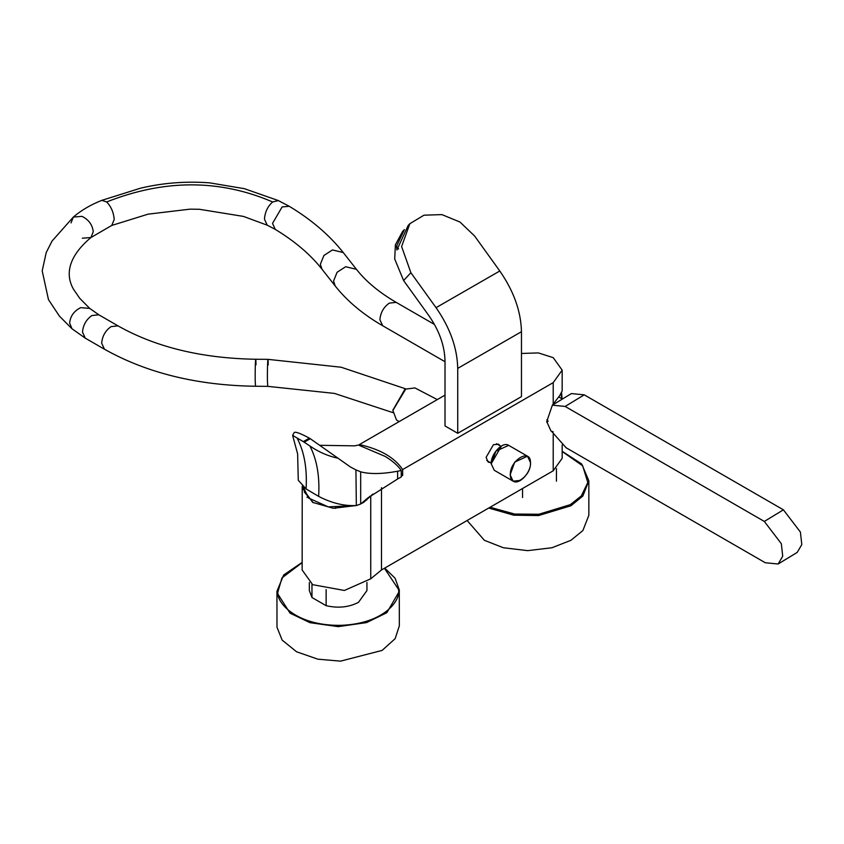 <?xml version="1.0" encoding="UTF-8"?>
<svg xmlns="http://www.w3.org/2000/svg" width="844" height="844" viewBox="0 0 844 844"><rect width="100%" height="100%" fill="white"/><g stroke="black" fill="none" stroke-linecap="round" stroke-linejoin="round"><path stroke-width="1.27" d="M302.226 486.292L302.141 569.995L312.681 584.692L344.373 590.462L370.748 578.794L381.488 569.953L553.21 470.804L562.178 458.313L562.178 444.999M445.01 395.129L359.386 444.566L359.386 445.358M500.049 445.769L498.582 444.197L493.402 444.714L486.091 457.385L488.233 462.122L490.322 462.607M401.248 476.248L402.662 475.425L402.662 469.549L553.21 382.627L562.178 370.136L553.21 357.645L538.377 352.919L521.465 353.467M562.178 370.136L562.178 390.899L559.709 395.604L552.377 405.131L546.743 421.631L550.995 431.031L553.21 431.843M302.141 487.695L312.681 502.391L333.296 508.288L356.78 505.472M361 503.752L363.595 502.391L372.974 494.046M371.993 494.763L370.748 496.494L370.748 578.794M402.662 475.425L401.248 473.357M402.662 469.549C394.623 457.532 380.201 449.208 359.386 444.566M370.094 496.188L362.941 502.76M313.335 502.76L304.273 491.946M366.18 499.437L366.707 500.017M335.574 508.426L335.574 507.645M530.475 462.681C530.792 447.51 509.438 460.434 510.377 474.845C510.071 490.016 531.414 477.092 530.475 462.681M522.541 497.517L522.541 488.507M309.337 582.466L309.337 590.568L311.963 597.499L326.132 605.686C338.117 608.418 348.91 607.3 358.5 602.331L366.94 590.568L366.94 582.466M311.963 584.259L311.963 597.499M326.132 605.686L326.132 589.587M499.796 270.998C513.753 291.074 520.97 311.32 521.465 331.703L521.465 396.627L457.722 433.31L445.01 425.946L445.01 361.021C444.672 345.723 439.26 330.553 428.763 315.487L403.601 280.535L410.88 272.717L436.042 307.67L499.796 270.998L474.634 236.035L460.012 222.056L441.918 214.608L423.983 215.188L409.846 223.692L401.617 246.532L410.88 272.717M521.465 331.703L457.722 368.385L457.722 433.31M457.722 368.385C457.269 347.992 450.042 327.757 436.042 307.67M398.558 249.022L396.543 246.226L404.403 229.579L402.556 231.509L395.393 244.813L394.707 259.002L403.601 280.535M396.543 246.226L396.912 249.961L408.053 225.675M399.128 421.62L396.458 419.922L392.893 410.448L405.711 389.095L414.931 387.923L437.287 399.592M392.914 410.1L404.656 389.77M562.03 398.832L561.608 392.703M783.411 509.829L800.418 532.1L801.8 544.602L797.211 552.398L778.136 564.003L782.715 556.207L781.333 543.705L764.326 521.434L565.142 406.439L552.303 405.173L571.388 393.578L584.227 394.834L783.411 509.829L764.326 521.434M551.501 431.295L566.113 447.753L765.286 562.748L778.136 564.003M561.809 398.695L560.996 393.758M546.754 422.084L548.051 421.494M353.246 505.704L328.232 506.864L308.419 497.981L303.481 487.252M397.619 471.247L397.619 478.991L368.068 497.77L360.683 504.026L360.683 471.828C369.841 474.275 382.153 474.075 397.619 471.247L401.248 470.456C397.904 465.593 392.523 460.898 385.096 456.382L358.415 445.041L354.733 445.854L320.224 445.305M303.281 441.612L292.604 435.388L294.345 432.413C295.896 431.674 300.907 433.605 309.389 438.173L303.281 441.612L304.188 442.161L310.297 438.722L338.033 458.229C328.147 456.14 318.779 452.067 309.917 446.012L304.188 442.161M309.389 438.173L310.297 438.722M309.917 446.012C316.933 459.621 319.834 476.406 318.642 496.377L306.077 488.929C307.269 468.979 304.368 452.205 297.373 438.606M318.642 496.377C331.608 503.129 344.173 506.178 356.337 505.524L355.925 469.897L350.355 466.932L338.033 458.229M355.925 469.897L360.683 471.828M292.604 435.388L297.615 453.829L298.28 480.268L306.077 488.929M356.337 505.524L360.683 504.026M397.619 478.991L401.248 476.944L401.248 470.456M467.122 520.505L484.382 540.308L503.351 547.745L527.658 550.647L551.965 547.745L570.924 540.308L582.877 530.549L588.848 515.325L588.848 480.785L582.877 496.008L570.924 505.767L538.599 515.547L513.796 515.199L488.718 508.046M302.141 562.399L283.658 574.996L276.938 591.306L276.99 627.219L282.16 640.111L296.582 651.779L317.84 659.175L340.522 661.147L382.11 650.407L395.171 638.644L399.328 625.837L399.286 589.924L395.097 578.224L384.706 568.096M553.21 470.804L553.21 434.407M553.21 382.627L553.21 403.949M381.488 569.953L381.488 487.653M307.047 497.401L307.3 496.821M530.475 462.533L527.5 456.214L514.713 462.09L510.124 474.845L513.099 481.154L520.358 480.405M494.267 470.287L491.282 463.978L495.871 451.213L508.658 445.347L527.5 456.214L530.528 462.596C531.214 472.366 519.113 485.384 513.099 481.154L494.267 470.287L491.229 463.905C490.554 454.135 502.644 441.117 508.658 445.347M501.399 446.096L491.282 463.62M268.223 364.924C268.044 350.492 267.221 366.897 267.432 380.771L267.727 386.352L334.446 393.409L392.893 412.621M267.727 386.352L255.489 386.257L255.204 380.676C254.983 366.802 255.806 350.387 255.996 364.83M405.964 388.947L341.134 367.224L267.938 359.354L255.711 359.259C201.748 358.331 155.834 347.2 117.97 325.858L111.07 326.617C105.394 330.616 102.261 336.155 101.681 343.234L104.477 349.237C146.972 373.08 197.317 385.423 255.489 386.257M104.477 349.237L85.297 338.17L82.501 332.167C83.081 325.088 86.215 319.549 91.89 315.55L98.79 314.78L117.97 325.858M98.79 314.78L89.707 308.387L80.697 307.649C74.029 310.951 70.337 316.099 69.63 323.094L72.004 328.78L85.297 338.17M71.033 222.9L73.333 217.066L81.995 216.359C88.62 219.588 92.376 224.694 93.262 231.678L90.962 237.523L82.301 238.219M89.707 308.387L79.726 298.322L73.428 289.133C61.317 267.675 77.943 248.347 90.962 237.523L111.767 225.443L114.225 219.44C113.602 212.298 111.07 206.474 106.65 201.959L101.839 200.344C90.783 204.702 81.288 210.272 73.333 217.066L52.043 241.067L46.23 252.525L42.2 270.871L48.467 299.631L59.407 316.099L72.004 328.78M106.65 201.959C164.369 179.15 219.704 179.16 272.644 201.969C267.696 206.337 264.963 212.087 264.467 219.208L267.253 225.2L243.399 216.402L199.279 209.27L190.027 209.154L148.101 214.154L111.767 225.443M101.839 200.344L140.399 188.223C162.839 182.874 185.933 181.08 209.65 182.853L244.317 188.666L278.351 200.587L272.644 201.969M267.253 225.2L275.302 229.41L272.528 223.417L282.128 206.928L289.26 206.295L278.351 200.587M275.302 229.41C294.978 241.363 310.55 254.645 322.007 269.236L320.351 264.299L323.906 255.479L332.462 249.951L343.234 252.535C329.413 235.086 311.425 219.672 289.26 206.295M343.234 252.535L356.432 269.31L345.66 266.725L337.104 272.253L333.549 281.073L335.216 286.01L322.007 269.236M445.01 361.728L382.701 325.752L379.906 319.76C380.486 312.681 383.619 307.132 389.295 303.133L396.195 302.374C379.23 292.499 365.979 281.474 356.432 269.31M565.142 406.439L584.227 394.834M562.178 451.508L582.666 465.804L587.804 482.494L581.326 495.913L570.291 504.67L538.82 514.26L514.671 514.049L490.058 507.265M276.938 591.306L276.99 592.678L290.062 613.166L309.991 622.682L338.18 626.638L366.591 622.587L386.816 612.712L399.328 591.306L399.286 589.893M384.421 568.255L398.389 589.217C401.491 599.335 385.043 623.874 340.48 625.351C295.854 625.889 276.146 602.152 277.887 591.929L281.97 577.908L302.141 562.642M486.766 460.55L491.24 463.134M496.494 443.722L500.956 446.297M556.449 481.154L556.449 468.599M408.021 225.643L409.846 223.692M392.935 409.751L392.893 410.448M404.36 389.96L404.951 389.569M382.701 325.752C363.099 314.453 347.274 301.202 335.216 286.01M434.47 324.465L396.195 302.374M547.851 420.396L546.828 419.806M558.717 396.912L562.399 399.043M562.178 451.276L581.716 464.01L588.848 480.785"/></g></svg>
